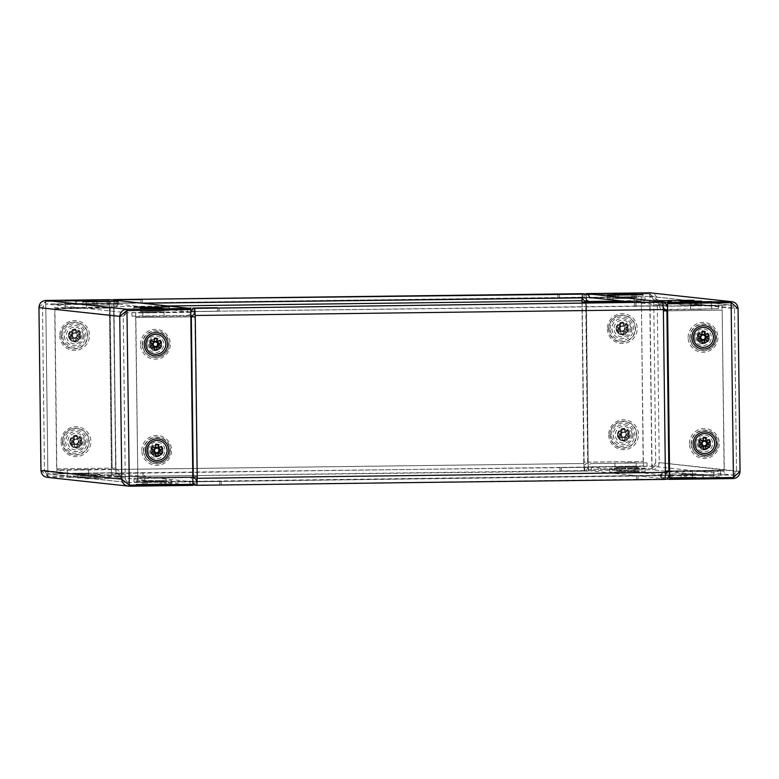<?xml version="1.0" encoding="UTF-8"?>
<svg xmlns="http://www.w3.org/2000/svg" width="779" height="779" viewBox="0 0 779 779"><rect width="100%" height="100%" fill="white"/><g stroke="black" fill="none" stroke-linecap="round" stroke-linejoin="round"><path stroke-width="0.58" stroke-dasharray="3.9 2.92" d="M692.512 475.317L713.73 475.054L692.512 475.317M692.56 478.851L713.778 478.588L692.56 478.851M614.991 466.903L636.2 466.64L614.972 466.903L615.03 470.448L636.248 470.185L615.011 470.438M696.036 473.671L660.689 474.109L696.056 473.671L696.095 477.206L660.728 477.644L696.075 477.206M645.031 468.13L609.684 468.578L645.031 468.13M645.07 471.675L609.723 472.113L645.07 471.675M708.958 337.278A5.843 5.833 96.2 0 0 703.057 331.513A5.843 5.833 96.2 0 0 697.302 337.424A5.843 5.833 96.2 0 0 703.203 343.188A5.843 5.833 96.2 0 0 708.958 337.278M710.263 443.446A5.843 5.833 96.2 0 0 704.362 437.681A5.843 5.833 96.2 0 0 698.597 443.592A5.843 5.833 96.2 0 0 704.498 449.356A5.843 5.833 96.2 0 0 710.263 443.446M694.664 337.443A8.345 8.326 96.2 0 0 703.086 345.681A8.345 8.326 96.2 0 0 711.315 337.229A8.345 8.326 96.2 0 0 702.882 328.991A8.345 8.326 96.2 0 0 694.664 337.443M716.388 337.2A13.146 13.126 -83.8 0 1 703.427 350.511A13.146 13.126 -83.8 0 1 690.145 337.531A13.146 13.126 -83.8 0 1 703.106 324.22A13.146 13.126 -83.8 0 1 716.388 337.2M695.959 443.611A8.345 8.326 96.2 0 0 704.391 451.839A8.345 8.326 96.2 0 0 712.61 443.397A8.345 8.326 96.2 0 0 704.187 435.159A8.345 8.326 96.2 0 0 695.959 443.611M717.683 443.368A13.146 13.126 -83.8 0 1 704.722 456.679A13.146 13.126 -83.8 0 1 691.44 443.699A13.146 13.126 -83.8 0 1 704.401 430.388A13.146 13.126 -83.8 0 1 717.683 443.368M711.636 305.183L690.428 305.446L711.636 305.183M634.106 296.77L612.898 297.033L634.106 296.77M682.755 303.868L658.615 304.238L682.755 303.868L682.706 300.48M631.74 298.338L607.61 298.708L631.74 298.338L631.701 294.939M610.2 328.68A11.675 11.656 -83.8 0 1 621.72 316.858A11.675 11.656 -83.8 0 1 633.522 328.387A11.675 11.656 -83.8 0 1 622.002 340.209A11.675 11.656 -83.8 0 1 610.2 328.68M616.364 328.641A5.843 5.833 -83.8 0 1 622.129 322.73A5.843 5.833 -83.8 0 1 628.03 328.495A5.843 5.833 -83.8 0 1 622.265 334.405A5.843 5.833 -83.8 0 1 616.364 328.641M611.496 434.848A11.675 11.656 -83.8 0 1 623.015 423.026A11.675 11.656 -83.8 0 1 634.817 434.555A11.675 11.656 -83.8 0 1 623.297 446.377A11.675 11.656 -83.8 0 1 611.496 434.848M617.669 434.809A5.843 5.833 -83.8 0 1 623.424 428.898A5.843 5.833 -83.8 0 1 629.325 434.663A5.843 5.833 -83.8 0 1 623.57 440.573A5.843 5.833 -83.8 0 1 617.669 434.809M630.669 328.485A8.345 8.326 -83.8 0 1 622.44 336.927A8.345 8.326 -83.8 0 1 614.018 328.689A8.345 8.326 -83.8 0 1 622.236 320.247A8.345 8.326 -83.8 0 1 630.669 328.485M608.944 328.719A13.146 13.126 96.2 0 0 622.226 341.699A13.146 13.126 96.2 0 0 635.187 328.387A13.146 13.126 96.2 0 0 621.905 315.407A13.146 13.126 96.2 0 0 608.944 328.719M631.964 434.643A8.345 8.326 -83.8 0 1 623.736 443.095A8.345 8.326 -83.8 0 1 615.313 434.857A8.345 8.326 -83.8 0 1 623.541 426.415A8.345 8.326 -83.8 0 1 631.964 434.643M610.239 434.886A13.146 13.126 96.2 0 0 623.521 447.867A13.146 13.126 96.2 0 0 636.482 434.555A13.146 13.126 96.2 0 0 623.2 421.575A13.146 13.126 96.2 0 0 610.239 434.886M666.6 479.036L588.476 470.555L652.072 469.756L652.023 466.222L655.714 462.658L652.042 468.695L588.242 469.474L586.402 302.038M586.392 301.132L586.314 294.676L586.188 301.113M588.242 469.474L586.197 302.038M733.448 477.527L736.506 471.422L659.238 462.609L651.838 468.676L649.705 293.849L586.11 294.657M651.838 468.676L588.447 469.494M655.714 462.658L653.717 299.866L649.705 293.849L586.314 294.676M667.545 305.962L731.13 305.154L734.509 308.63L731.111 302.68L731.13 305.154L649.949 296.351L653.717 299.866L657.252 299.818C656.716 295.523 654.272 293.186 649.91 292.816L649.949 296.351L589.508 297.49M649.705 293.849L657.252 299.818L738.044 308.591L734.509 308.63L736.506 471.422L740.031 471.373L740.031 471.918M738.034 308.075L738.044 308.591M634.447 302.369L666.629 305.865M586.314 294.121L586.353 297.15M615.429 297.851L636.628 297.578L615.429 297.851L615.391 294.306M636.628 297.578L636.589 294.043M635.411 297.451L635.362 294.053M614.212 297.714L614.164 294.18M680.31 304.891L701.509 304.618L680.31 304.891L680.271 301.346M701.509 304.618L701.47 301.084M700.282 304.482L700.243 301.093M679.084 304.755L679.045 301.22M653.717 299.866L734.509 308.63L736.506 471.422L733.205 475.024L733.234 477.527L669.648 478.306M733.253 478.559L652.072 469.756C656.424 469.289 658.81 466.903 659.238 462.609L657.252 299.818M668.703 475.726L588.427 467.02L588.476 470.555M617.504 467.712L638.702 467.449L616.286 467.585L617.504 467.712L617.552 471.256L638.751 470.983L638.702 467.449M638.751 470.983L617.552 471.256M616.325 471.12L616.286 467.585M637.524 470.857L637.485 467.312M682.385 474.752L703.583 474.489L681.167 474.615L682.385 474.752L682.433 478.296L703.632 478.024L703.583 474.489M703.632 478.024L682.433 478.296M681.206 478.16L681.167 474.615M702.405 477.887L702.366 474.353M588.427 467.02L652.023 466.222L733.205 475.024L669.619 475.823M88.563 473.544L67.345 473.817L88.563 473.544L88.621 477.089L67.383 477.352L88.602 477.089M166.083 481.958L144.875 482.22L166.083 481.958M166.131 485.502L144.913 485.765L166.131 485.502M85.038 475.2L120.385 474.762L85.038 475.2M85.086 478.734L120.433 478.296L85.086 478.734M136.043 480.731L171.39 480.292L136.023 480.731L136.091 484.275L171.438 483.827L136.072 484.265M62.573 335.593A11.675 11.656 -83.8 0 1 74.093 323.762A11.675 11.656 -83.8 0 1 85.894 335.301A11.675 11.656 -83.8 0 1 74.375 347.122A11.675 11.656 -83.8 0 1 62.573 335.593M68.737 335.554A5.843 5.833 -83.8 0 1 74.502 329.644A5.843 5.833 -83.8 0 1 80.403 335.408A5.843 5.833 -83.8 0 1 74.638 341.319A5.843 5.833 -83.8 0 1 68.737 335.554M63.868 441.761A11.675 11.656 -83.8 0 1 75.388 429.93A11.675 11.656 -83.8 0 1 87.19 441.469A11.675 11.656 -83.8 0 1 75.67 453.29A11.675 11.656 -83.8 0 1 63.868 441.761M70.042 441.722A5.843 5.833 -83.8 0 1 75.797 435.812A5.843 5.833 -83.8 0 1 81.698 441.576A5.843 5.833 -83.8 0 1 75.943 447.487A5.843 5.833 -83.8 0 1 70.042 441.722M83.041 335.389A8.345 8.326 -83.8 0 1 74.813 343.841A8.345 8.326 -83.8 0 1 66.39 335.603A8.345 8.326 -83.8 0 1 74.609 327.161A8.345 8.326 -83.8 0 1 83.041 335.389M61.317 335.632A13.146 13.126 96.2 0 0 74.599 348.612A13.146 13.126 96.2 0 0 87.56 335.301A13.146 13.126 96.2 0 0 74.278 322.321A13.146 13.126 96.2 0 0 61.317 335.632M84.336 441.557A8.345 8.326 -83.8 0 1 76.108 450.009A8.345 8.326 -83.8 0 1 67.685 441.771A8.345 8.326 -83.8 0 1 75.914 433.319A8.345 8.326 -83.8 0 1 84.336 441.557M62.612 441.8A13.146 13.126 96.2 0 0 75.894 454.78A13.146 13.126 96.2 0 0 88.855 441.469A13.146 13.126 96.2 0 0 75.573 428.489A13.146 13.126 96.2 0 0 62.612 441.8M65.28 303.946L86.498 303.683L65.28 303.946L65.222 300.412M142.81 312.36L164.028 312.097L142.81 312.36L142.752 308.815M94.171 305.271L118.311 304.891L94.171 305.271L94.132 301.726M145.176 310.802L169.316 310.422L145.176 310.802L145.137 307.257M161.331 344.191A5.843 5.833 96.2 0 0 155.43 338.427A5.843 5.833 96.2 0 0 149.675 344.337A5.843 5.833 96.2 0 0 155.576 350.102A5.843 5.833 96.2 0 0 161.331 344.191M162.636 450.359A5.843 5.833 96.2 0 0 156.735 444.595A5.843 5.833 96.2 0 0 150.97 450.505A5.843 5.833 96.2 0 0 156.871 456.27A5.843 5.833 96.2 0 0 162.636 450.359M147.036 344.357A8.345 8.326 96.2 0 0 155.459 352.585A8.345 8.326 96.2 0 0 163.687 344.143A8.345 8.326 96.2 0 0 155.255 335.905A8.345 8.326 96.2 0 0 147.036 344.357M168.761 344.114A13.146 13.126 -83.8 0 1 155.8 357.425A13.146 13.126 -83.8 0 1 142.518 344.445A13.146 13.126 -83.8 0 1 155.479 331.133A13.146 13.126 -83.8 0 1 168.761 344.114M148.331 450.515A8.345 8.326 96.2 0 0 156.764 458.753A8.345 8.326 96.2 0 0 164.982 450.311A8.345 8.326 96.2 0 0 156.56 442.073A8.345 8.326 96.2 0 0 148.331 450.515M170.056 450.281A13.146 13.126 -83.8 0 1 157.095 463.593A13.146 13.126 -83.8 0 1 143.813 450.613A13.146 13.126 -83.8 0 1 156.774 437.301A13.146 13.126 -83.8 0 1 170.056 450.281M192.89 484.343L190.553 309.506L190.573 311.98L109.391 303.177L109.342 299.633M128.973 484.986L129.051 482.649L125.283 479.134L129.09 485.132L192.686 484.324M129.09 485.132L126.958 310.305L123.286 316.342L119.762 316.391M45.747 300.441L45.795 303.976L42.494 307.578L45.757 301.492L47.889 476.32L44.491 470.37L121.748 479.182M125.283 479.134L123.286 316.342L38.96 307.627M123.286 316.342L126.977 312.778L126.948 310.315M161.496 311.288L140.298 311.551L161.496 311.288L161.448 307.9M140.298 311.551L140.249 308.017M141.515 311.688L141.476 308.143M162.714 311.415L162.675 307.88M96.615 304.248L75.417 304.511L96.615 304.248L96.567 300.86M75.417 304.511L75.368 300.976M76.634 304.647L76.595 301.113M97.833 304.385L97.794 300.84M109.391 303.177L45.795 303.976L126.977 312.778L190.573 311.98M109.352 300.694L111.485 475.511L109.352 300.694L45.757 301.492L47.889 476.32L111.485 475.511M38.969 307.092L45.552 301.473L109.148 300.675M40.946 470.633L47.685 476.3L111.28 475.492M47.081 477.342L47.909 477.381L47.87 473.846L44.491 470.37L42.485 307.354L44.491 470.37L40.956 470.409M192.686 485.385L111.504 476.582L111.465 473.038L192.647 481.85L192.676 484.353M163.571 481.149L142.372 481.422L164.788 481.286L163.571 481.149L163.609 484.694L142.411 484.957L142.372 481.422M142.411 484.957L163.609 484.694M164.836 484.82L164.788 481.286M143.638 485.093L143.589 481.549M98.69 474.109L77.491 474.382L99.916 474.245L98.69 474.109L98.729 477.654L77.53 477.916L77.491 474.382M77.53 477.916L98.729 477.654M99.955 477.78L99.916 474.245M78.757 478.053L78.718 474.518M111.504 476.582L47.909 477.381L129.09 486.184M192.647 481.85L129.051 482.649L47.87 473.846L111.465 473.038M81.62 335.467A6.485 6.475 -83.8 0 1 75.222 342.03A6.485 6.475 -83.8 0 1 68.679 335.622A6.485 6.475 -83.8 0 1 75.066 329.059A6.485 6.475 -83.8 0 1 81.62 335.467M59.769 335.681A14.918 14.889 96.2 0 0 74.842 350.404A14.918 14.889 96.2 0 0 89.546 335.301A14.918 14.889 96.2 0 0 74.482 320.578A14.918 14.889 96.2 0 0 59.769 335.681M71.025 335.583A3.983 3.973 -83.8 0 1 74.959 331.552A3.983 3.973 -83.8 0 1 78.981 335.476A3.983 3.973 -83.8 0 1 75.057 339.508A3.983 3.973 -83.8 0 1 71.025 335.583M61.035 335.642A13.447 13.428 -83.8 0 1 74.297 322.019A13.447 13.428 -83.8 0 1 87.881 335.301A13.447 13.428 -83.8 0 1 74.618 348.914A13.447 13.428 -83.8 0 1 61.035 335.642M82.915 441.625A6.485 6.475 -83.8 0 1 76.527 448.198A6.485 6.475 -83.8 0 1 69.974 441.79A6.485 6.475 -83.8 0 1 76.361 435.227A6.485 6.475 -83.8 0 1 82.915 441.625M61.074 441.849A14.918 14.889 96.2 0 0 76.138 456.572A14.918 14.889 96.2 0 0 90.851 441.469A14.918 14.889 96.2 0 0 75.777 426.746A14.918 14.889 96.2 0 0 61.074 441.849M72.33 441.742A3.983 3.973 -83.8 0 1 76.254 437.71A3.983 3.973 -83.8 0 1 80.276 441.644A3.983 3.973 -83.8 0 1 76.352 445.676A3.983 3.973 -83.8 0 1 72.33 441.742M62.33 441.81A13.447 13.428 -83.8 0 1 75.592 428.187A13.447 13.428 -83.8 0 1 89.176 441.469A13.447 13.428 -83.8 0 1 75.923 455.082A13.447 13.428 -83.8 0 1 62.33 441.81M629.247 328.553A6.485 6.475 -83.8 0 1 622.849 335.116A6.485 6.475 -83.8 0 1 616.306 328.719A6.485 6.475 -83.8 0 1 622.694 322.146A6.485 6.475 -83.8 0 1 629.247 328.553M607.396 328.767A14.918 14.889 96.2 0 0 622.47 343.49A14.918 14.889 96.2 0 0 637.173 328.397A14.918 14.889 96.2 0 0 622.109 313.664A14.918 14.889 96.2 0 0 607.396 328.767M618.653 328.67A3.983 3.973 -83.8 0 1 622.587 324.639A3.983 3.973 -83.8 0 1 626.608 328.572A3.983 3.973 -83.8 0 1 622.684 332.604A3.983 3.973 -83.8 0 1 618.653 328.67M608.662 328.728A13.447 13.428 -83.8 0 1 621.924 315.115A13.447 13.428 -83.8 0 1 635.508 328.387A13.447 13.428 -83.8 0 1 622.246 342.01A13.447 13.428 -83.8 0 1 608.662 328.728M630.542 434.721A6.485 6.475 -83.8 0 1 624.154 441.284A6.485 6.475 -83.8 0 1 617.601 434.877A6.485 6.475 -83.8 0 1 623.989 428.314A6.485 6.475 -83.8 0 1 630.542 434.721M608.701 434.935A14.918 14.889 96.2 0 0 623.765 449.658A14.918 14.889 96.2 0 0 638.478 434.555A14.918 14.889 96.2 0 0 623.404 419.832A14.918 14.889 96.2 0 0 608.701 434.935M619.957 434.838A3.983 3.973 -83.8 0 1 623.882 430.806A3.983 3.973 -83.8 0 1 627.903 434.731A3.983 3.973 -83.8 0 1 623.979 438.762A3.983 3.973 -83.8 0 1 619.957 434.838M609.957 434.896A13.447 13.428 -83.8 0 1 623.219 421.273A13.447 13.428 -83.8 0 1 636.803 434.555A13.447 13.428 -83.8 0 1 623.551 448.168A13.447 13.428 -83.8 0 1 609.957 434.896M624.972 466.348L636.2 466.29L624.972 466.348M624.924 462.814L636.161 462.745L624.924 462.814M624.174 300.869L612.946 300.928L624.174 300.869M624.125 297.325L612.898 297.393L624.125 297.325M77.345 473.262L88.572 473.204L77.345 473.262M77.296 469.727L88.533 469.659L77.296 469.727M76.546 307.773L65.319 307.841L76.546 307.773M76.498 304.238L65.27 304.297L76.498 304.238M582.575 297.383L557.842 297.695L582.575 297.383L582.536 294.024M140.941 302.963L116.207 303.274L140.941 302.963L140.902 299.594M113.958 299.603L113.997 303.138L142.44 303.226M586.081 467.41L559.916 467.566L586.081 467.41L586.12 470.944L559.965 471.1L586.12 470.944M144.446 472.98L118.281 473.135L144.446 472.98L144.485 476.514L118.33 476.68L144.485 476.514M591.719 463.554L647.008 462.853L591.719 463.554A3.72 3.71 -83.8 0 0 588.057 467.312L116.071 473.009L116.12 476.544A3.72 3.71 -83.8 0 1 112.361 472.872L56.886 473.398L56.848 469.854L112.137 469.162A3.72 3.71 96.2 0 1 112.585 469.182L116.256 469.581A3.72 3.71 -83.8 0 1 119.567 473.223L119.752 473.398M643.337 462.453L643.386 465.998L647.057 466.397L591.592 467.273A3.72 3.71 96.2 0 1 587.921 471.032L116.12 476.544L113.646 307.978L54.696 308.747L113.695 308.007L115.808 468.101L112.108 468.15L109.985 308.046M643.386 465.998L587.911 466.874A3.72 3.71 -83.8 0 1 584.25 470.633L583.744 462.171L583.958 463.534L115.828 469.445L113.841 306.653L167.787 305.972M113.948 299.603L115.652 468.101L113.685 307.997M581.991 302.086L582.079 293.693M115.828 469.445L115.896 472.834A3.72 3.71 96.2 0 0 112.585 469.182M587.921 471.032L584.25 470.633L583.958 463.534M54.871 307.773L58.542 308.172L58.493 304.638L54.822 304.238L54.871 307.773L110.16 307.082A3.72 3.71 96.2 0 0 113.822 303.313L113.841 306.653M582.04 297.675L582.088 293.693M115.652 468.101L56.653 468.851L54.696 308.747M56.857 468.87L54.9 308.766M56.653 468.851L111.942 468.15M581.991 302.067L583.744 462.171L643.347 461.47L588.057 462.171L586.11 302.982M582.001 303.031L583.948 462.19L588.057 462.171M626.881 301.551L641.39 301.366L643.142 461.45M641.39 301.366L643.347 461.47M641.185 301.346L626.676 301.531M112.205 472.697L116.032 473.272A3.72 3.71 96.2 0 0 119.791 476.943M112.186 472.697L60.567 473.798L60.519 470.253L115.818 469.562A3.72 3.71 -83.8 0 1 116.256 469.581M60.567 473.798L56.886 473.398M60.519 470.253L56.848 469.854M588.048 463.154A3.72 3.71 96.2 0 0 584.386 466.913L587.882 467.497M647.057 466.397L647.008 462.853M54.822 304.238L110.287 303.362A3.72 3.71 -83.8 0 1 112.4 299.964M116.071 300.363A3.72 3.71 96.2 0 0 113.968 303.761L58.493 304.638M117.668 303.537L117.493 303.713A3.72 3.71 -83.8 0 1 113.831 307.481L58.542 308.172M582.536 293.712A3.72 3.71 -83.8 0 1 585.847 297.364L641.312 296.838L641.36 300.373L589.742 301.473M582.127 297.227L113.997 303.138L582.312 297.403A3.72 3.71 96.2 0 0 582.322 297.675M593.14 297.89L641.312 296.838M644.993 297.237L645.031 300.772L641.36 300.373M622.363 301.064L645.031 300.772M586.003 297.529L589.654 297.929L586.003 297.529M119.713 473.291L119.752 476.826M118.281 473.135L118.33 476.68M143.015 472.824L143.063 476.368M142.323 299.574L142.372 303.109M116.168 299.73L116.207 303.274M117.59 299.886L117.639 303.43M561.347 467.721L561.386 471.256M559.916 467.566L559.965 471.1M584.649 467.254L584.698 470.789M583.958 294.004L584.007 297.539M557.803 294.16L557.842 297.695M559.225 294.316L559.273 297.851M162.694 450.281A6.485 6.475 96.2 0 0 156.151 443.884A6.485 6.475 96.2 0 0 149.753 450.447A6.485 6.475 96.2 0 0 156.306 456.854A6.485 6.475 96.2 0 0 162.694 450.281M141.817 450.603A14.918 14.889 -83.8 0 1 156.53 435.51A14.918 14.889 -83.8 0 1 171.604 450.233A14.918 14.889 -83.8 0 1 156.891 465.336A14.918 14.889 -83.8 0 1 141.817 450.603M152.392 450.428A3.983 3.973 96.2 0 0 156.413 454.361A3.983 3.973 96.2 0 0 160.347 450.33A3.983 3.973 96.2 0 0 156.316 446.396A3.983 3.973 96.2 0 0 152.392 450.428M143.492 450.613A13.447 13.428 96.2 0 0 157.076 463.885A13.447 13.428 96.2 0 0 170.338 450.272A13.447 13.428 96.2 0 0 156.754 436.99A13.447 13.428 96.2 0 0 143.492 450.613M161.399 344.123A6.485 6.475 96.2 0 0 154.846 337.716A6.485 6.475 96.2 0 0 148.458 344.279A6.485 6.475 96.2 0 0 155.011 350.686A6.485 6.475 96.2 0 0 161.399 344.123M140.522 344.445A14.918 14.889 -83.8 0 1 155.235 329.342A14.918 14.889 -83.8 0 1 170.299 344.065A14.918 14.889 -83.8 0 1 155.596 359.168A14.918 14.889 -83.8 0 1 140.522 344.445M151.097 344.269A3.983 3.973 96.2 0 0 155.118 348.194A3.983 3.973 96.2 0 0 159.043 344.162A3.983 3.973 96.2 0 0 155.021 340.238A3.983 3.973 96.2 0 0 151.097 344.269M142.197 344.445A13.447 13.428 96.2 0 0 155.781 357.727A13.447 13.428 96.2 0 0 169.043 344.104A13.447 13.428 96.2 0 0 155.449 330.832A13.447 13.428 96.2 0 0 142.197 344.445M710.321 443.378A6.485 6.475 96.2 0 0 703.778 436.97A6.485 6.475 96.2 0 0 697.38 443.533A6.485 6.475 96.2 0 0 703.934 449.941A6.485 6.475 96.2 0 0 710.321 443.378M689.444 443.699A14.918 14.889 -83.8 0 1 704.158 428.596A14.918 14.889 -83.8 0 1 719.231 443.319A14.918 14.889 -83.8 0 1 704.518 458.422A14.918 14.889 -83.8 0 1 689.444 443.699M700.019 443.524A3.983 3.973 96.2 0 0 704.041 447.448A3.983 3.973 96.2 0 0 707.975 443.417A3.983 3.973 96.2 0 0 703.943 439.492A3.983 3.973 96.2 0 0 700.019 443.524M691.119 443.699A13.447 13.428 96.2 0 0 704.703 456.981A13.447 13.428 96.2 0 0 717.965 443.358A13.447 13.428 96.2 0 0 704.382 430.086A13.447 13.428 96.2 0 0 691.119 443.699M709.026 337.21A6.485 6.475 96.2 0 0 702.473 330.802A6.485 6.475 96.2 0 0 696.085 337.375A6.485 6.475 96.2 0 0 702.639 343.773A6.485 6.475 96.2 0 0 709.026 337.21M688.149 337.531A14.918 14.889 -83.8 0 1 702.862 322.428A14.918 14.889 -83.8 0 1 717.926 337.151A14.918 14.889 -83.8 0 1 703.223 352.254A14.918 14.889 -83.8 0 1 688.149 337.531M698.724 337.356A3.983 3.973 96.2 0 0 702.746 341.29A3.983 3.973 96.2 0 0 706.67 337.258A3.983 3.973 96.2 0 0 702.648 333.324A3.983 3.973 96.2 0 0 698.724 337.356M689.824 337.531A13.447 13.428 96.2 0 0 703.408 350.813A13.447 13.428 96.2 0 0 716.67 337.19A13.447 13.428 96.2 0 0 703.077 323.918A13.447 13.428 96.2 0 0 689.824 337.531M701.655 305.738L690.428 305.796L701.655 305.738M701.704 309.273L690.467 309.341L701.704 309.273M702.454 471.227L713.681 471.159L702.454 471.227M702.502 474.762L713.73 474.703L702.502 474.762M154.028 312.652L142.8 312.71L154.028 312.652M154.076 316.186L142.839 316.255L154.076 316.186M154.826 478.131L166.054 478.072L154.826 478.131M154.875 481.675L166.102 481.607L154.875 481.675M662.793 475.726L636.628 475.891L662.793 475.726L662.832 479.27L636.677 479.426L662.832 479.27M196.931 481.607L221.158 481.305L196.951 481.432M196.688 481.441L193.017 481.198A3.72 3.71 96.2 0 0 189.258 477.527L133.969 478.228L137.64 478.627L137.688 482.162L134.007 481.763L133.969 478.228M193.017 481.198L196.678 481.325M196.96 481.325L661.507 475.287A3.72 3.71 96.2 0 1 665.169 471.519L665.169 471.519M196.912 485.307L661.371 479.007A3.72 3.71 -83.8 0 0 665.032 475.239L724.178 474.762L724.129 471.227L669.57 471.908M196.464 485.151L221.197 484.84L195.042 484.996L196.464 485.151L196.425 481.617M659.287 305.709L634.554 306.02L659.287 305.709L659.248 302.34M217.653 311.279L192.919 311.59L217.653 311.279L217.614 307.919M667.593 309.828L718.481 308.747L663.182 309.438A3.72 3.71 96.2 0 1 659.433 305.777L191.118 311.503L662.929 305.991L663.172 309.555L195.042 315.466M663.396 310.918L663.172 309.555M197.029 478.257L665.159 472.347L665.354 471.022M195.052 316.81L197.009 476.933M665.159 472.347L665.042 479.397A3.72 3.71 96.2 0 0 665.052 479.397M194.867 316.81L197.214 476.933M662.88 302.456L663.104 306.166A3.72 3.71 -83.8 0 0 663.328 307.403M190.845 316.829L135.653 317.53L137.815 477.654L135.858 317.55L190.845 316.858M192.803 476.962L137.815 477.654M137.61 477.634L196.824 476.914M666.853 310.831L668.81 470.925L665.315 471.003L663.396 310.889M668.849 470.954L666.892 310.85M665.305 470.993L663.348 310.899M668.81 470.925L724.1 470.234L722.143 310.13L724.304 470.253L669.56 470.944M722.143 310.13L667.603 310.821L722.347 310.149M131.943 312.603L131.992 316.147L135.663 316.547L135.614 313.002L131.943 312.603L187.408 311.727A3.72 3.71 -83.8 0 1 189.521 308.328M131.992 316.147L187.281 315.446A3.72 3.71 96.2 0 0 190.943 311.688L191.118 311.503M135.663 316.547L190.836 315.846M190.787 312.311L135.614 313.002M659.657 302.077A3.72 3.71 -83.8 0 1 662.968 305.728L666.775 306.293L718.433 305.202L718.481 308.747M722.152 309.146L722.104 305.602L718.433 305.202M722.104 305.602L667.554 306.293M192.686 484.879A3.72 3.71 -83.8 0 1 189.482 481.237L134.007 481.763M189.258 477.527L137.64 478.627M137.688 482.162L192.851 481.471M661.332 475.463L196.873 481.773L665.178 475.687A3.72 3.71 -83.8 0 1 665.373 474.44M720.507 474.362L720.458 470.828L724.129 471.227M669.57 471.47L720.458 470.828M669.619 475.453L724.178 474.762M192.919 311.59L192.88 308.056M194.351 311.746L194.302 308.211M219.084 311.434L219.035 307.9M219.775 484.684L219.727 481.149M221.197 484.84L221.158 481.305M195.042 484.996L194.993 481.461M634.554 306.02L634.515 302.486M635.985 306.176L635.937 302.632M660.719 305.865L660.67 302.32M661.41 479.114L661.361 475.57M638.098 479.582L638.059 476.037M636.677 479.426L636.628 475.891M706.193 443.339A3.097 3.087 -83.8 0 1 703.145 446.474A3.097 3.087 -83.8 0 1 700.009 443.417A3.097 3.087 -83.8 0 1 703.067 440.281A3.097 3.087 -83.8 0 1 706.193 443.339M698.276 443.494A5.307 5.297 96.2 0 0 703.009 448.704A5.307 5.297 96.2 0 0 708.88 443.358A5.307 5.297 96.2 0 0 704.148 438.149A5.307 5.297 96.2 0 0 698.276 443.494M703.622 453.485A10 9.981 96.2 0 0 714.655 443.417A10 9.981 96.2 0 0 705.784 433.611M703.106 441.352L703.447 440.729M703.408 437.73L703.096 440.729M699.084 445.452L702.083 443.563M703.554 449.405L703.155 445.705M705.608 441.323L706.251 441.187M709.104 439.492L706.144 441.002M699.036 441.79L701.334 443.241M709.202 447.506L705.667 445.676M704.898 337.171A3.097 3.087 -83.8 0 1 701.84 340.306A3.097 3.087 -83.8 0 1 698.714 337.249A3.097 3.087 -83.8 0 1 701.772 334.113A3.097 3.087 -83.8 0 1 704.898 337.171M696.981 337.326A5.307 5.297 96.2 0 0 701.713 342.536A5.307 5.297 96.2 0 0 707.585 337.19A5.307 5.297 96.2 0 0 702.853 331.981A5.307 5.297 96.2 0 0 696.981 337.326M702.327 347.317A10 9.981 96.2 0 0 713.35 337.249A10 9.981 96.2 0 0 704.489 327.443M701.811 335.184L702.152 334.561M702.113 331.562L701.801 334.571M697.789 339.284L700.779 337.404M702.259 343.237L701.86 339.537M704.313 335.155L704.956 335.019M707.809 333.324L704.849 334.843M697.741 335.622L700.039 337.073M707.907 341.338L704.372 339.508M158.565 450.243A3.097 3.087 -83.8 0 1 155.518 453.378A3.097 3.087 -83.8 0 1 152.382 450.32A3.097 3.087 -83.8 0 1 155.44 447.185A3.097 3.087 -83.8 0 1 158.565 450.243M150.649 450.408A5.307 5.297 96.2 0 0 155.381 455.618A5.307 5.297 96.2 0 0 161.253 450.272A5.307 5.297 96.2 0 0 156.521 445.062A5.307 5.297 96.2 0 0 150.649 450.408M155.995 460.399A10 9.981 96.2 0 0 167.027 450.33A10 9.981 96.2 0 0 158.156 440.515M155.479 448.266L155.819 447.643M155.781 444.643L155.469 447.643M151.457 452.365L154.456 450.476M155.927 456.319L155.527 452.618M157.981 448.237L158.624 448.1M161.477 446.396L158.517 447.915M151.408 448.704L153.706 450.155M161.574 454.41L158.04 452.589M157.27 344.084A3.097 3.087 -83.8 0 1 154.213 347.22A3.097 3.087 -83.8 0 1 151.087 344.162A3.097 3.087 -83.8 0 1 154.145 341.027A3.097 3.087 -83.8 0 1 157.27 344.084M149.354 344.24A5.307 5.297 96.2 0 0 154.086 349.45A5.307 5.297 96.2 0 0 159.958 344.104A5.307 5.297 96.2 0 0 155.225 338.894A5.307 5.297 96.2 0 0 149.354 344.24M154.7 354.231A10 9.981 96.2 0 0 165.723 344.162A10 9.981 96.2 0 0 156.861 334.357M154.184 342.098L154.524 341.475M154.485 338.476L154.174 341.475M150.162 346.197L153.151 344.308M154.632 350.151L154.232 346.451M156.686 342.069L157.329 341.932M160.182 340.228L157.222 341.747M150.113 342.536L152.411 343.987M160.279 348.252L156.745 346.421M620.435 328.757A3.097 3.087 96.2 0 0 623.56 331.815A3.097 3.087 96.2 0 0 626.618 328.68A3.097 3.087 96.2 0 0 623.482 325.622A3.097 3.087 96.2 0 0 620.435 328.757M628.351 328.592A5.307 5.297 -83.8 0 1 622.479 333.938A5.307 5.297 -83.8 0 1 617.747 328.728A5.307 5.297 -83.8 0 1 623.619 323.382A5.307 5.297 -83.8 0 1 628.351 328.592M619.977 328.602A2.269 2.259 -83.8 0 1 622.217 326.313A2.269 2.259 -83.8 0 1 624.505 328.543A2.269 2.259 -83.8 0 1 622.275 330.841A2.269 2.259 -83.8 0 1 619.977 328.602M625.284 328.232L627.543 326.635L624.573 328.397A2.697 2.688 -83.8 0 1 624.583 328.602L625.284 328.232L623.998 326.07L620.951 325.797L620.756 326.391L620.561 322.71L620.951 325.797M631.935 328.417A10 9.981 -83.8 0 1 620.882 338.485A10 9.981 -83.8 0 1 611.973 328.67A10 9.981 -83.8 0 1 623.034 318.601A10 9.981 -83.8 0 1 631.935 328.417M631.876 328.407A10 9.981 -83.8 0 1 620.814 338.476A10 9.981 -83.8 0 1 611.914 328.66A10 9.981 -83.8 0 1 622.966 318.601A10 9.981 -83.8 0 1 631.876 328.407M623.473 326.382L623.463 325.768M620.756 326.391L617.416 324.59L616.189 326.781L619.733 328.611L616.238 330.442L617.523 332.604L621.019 330.763L620.707 334.395L621.019 331.387L623.531 331.357L623.521 330.734L623.219 334.357L623.531 331.357M621.019 330.763L621.019 331.387M619.529 328.582L616.189 326.781M623.317 330.715L626.365 332.487L627.592 330.296L624.583 328.602M627.592 330.296L624.748 328.543M620.96 326.411L620.425 326.109L619.198 328.3M617.416 324.59L620.425 326.109M623.521 330.734L624.067 331.036L625.294 328.845M626.365 332.487L624.067 331.036M623.268 326.362L626.267 324.473L623.998 326.07M620.814 330.744L617.523 332.604M619.733 328.611L619.198 328.923L620.483 331.085M616.238 330.442L619.198 328.923M623.073 322.681L620.561 322.71M620.707 334.395L623.219 334.357M627.543 326.635L626.267 324.473M621.73 434.916A3.097 3.087 96.2 0 0 624.855 437.973A3.097 3.087 96.2 0 0 627.913 434.838A3.097 3.087 96.2 0 0 624.787 431.78A3.097 3.087 96.2 0 0 621.73 434.916M629.646 434.76A5.307 5.297 -83.8 0 1 623.775 440.106A5.307 5.297 -83.8 0 1 619.042 434.896A5.307 5.297 -83.8 0 1 624.914 429.55A5.307 5.297 -83.8 0 1 629.646 434.76M621.282 434.77A2.269 2.259 -83.8 0 1 623.512 432.472A2.269 2.259 -83.8 0 1 625.8 434.711A2.269 2.259 -83.8 0 1 623.57 437.009A2.269 2.259 -83.8 0 1 621.282 434.77M626.579 434.39L628.838 432.803L625.878 434.565A2.697 2.688 -83.8 0 1 625.878 434.77L626.579 434.39L625.303 432.238L622.255 431.965L622.051 432.559L621.866 428.878L622.255 431.965M633.239 434.585A10 9.981 -83.8 0 1 622.178 444.653A10 9.981 -83.8 0 1 613.277 434.838A10 9.981 -83.8 0 1 624.33 424.769A10 9.981 -83.8 0 1 633.239 434.585M633.171 434.575A10 9.981 -83.8 0 1 622.109 444.643A10 9.981 -83.8 0 1 613.209 434.828A10 9.981 -83.8 0 1 624.271 424.759A10 9.981 -83.8 0 1 633.171 434.575M624.768 432.549L624.758 431.926M622.051 432.559L618.721 430.748L617.494 432.949L621.029 434.77L617.533 436.61L618.818 438.772L622.314 436.931L622.002 440.563L622.324 437.555L624.826 437.525L624.622 436.883L624.515 440.524L624.826 437.525M622.314 436.931L622.324 437.555M620.824 434.75L617.494 432.949M624.622 436.883L627.66 438.655L628.887 436.464L625.878 434.77M628.887 436.464L626.053 434.711M622.255 432.579L621.72 432.277L620.493 434.468M618.721 430.748L621.72 432.277M624.816 436.902L625.362 437.204L626.589 435.013M627.66 438.655L625.362 437.204M624.563 432.53L627.562 430.641L625.303 432.238M622.109 436.912L618.818 438.772M621.029 434.77L620.503 435.091L621.778 437.253M617.533 436.61L620.503 435.091M624.369 428.849L621.866 428.878M622.002 440.563L624.515 440.524M628.838 432.803L627.562 430.641M74.102 441.829A3.097 3.087 96.2 0 0 77.228 444.887A3.097 3.087 96.2 0 0 80.286 441.751A3.097 3.087 96.2 0 0 77.16 438.694A3.097 3.087 96.2 0 0 74.102 441.829M82.019 441.674A5.307 5.297 -83.8 0 1 76.147 447.019A5.307 5.297 -83.8 0 1 71.415 441.81A5.307 5.297 -83.8 0 1 77.287 436.464A5.307 5.297 -83.8 0 1 82.019 441.674M73.654 441.683A2.269 2.259 -83.8 0 1 75.884 439.385A2.269 2.259 -83.8 0 1 78.173 441.625A2.269 2.259 -83.8 0 1 75.943 443.923A2.269 2.259 -83.8 0 1 73.654 441.683M78.952 441.303L81.211 439.716L78.221 441.596A2.697 2.688 -83.8 0 1 78.251 441.683L78.952 441.303L77.676 439.142L74.628 438.869L74.424 439.473L74.239 435.792L74.628 438.869M85.612 441.498A10 9.981 -83.8 0 1 74.55 451.567A10 9.981 -83.8 0 1 65.65 441.751A10 9.981 -83.8 0 1 76.702 431.683A10 9.981 -83.8 0 1 85.612 441.498M85.544 441.489A10 9.981 -83.8 0 1 74.482 451.557A10 9.981 -83.8 0 1 65.582 441.742A10 9.981 -83.8 0 1 76.644 431.673A10 9.981 -83.8 0 1 85.544 441.489M77.14 439.463L77.131 438.84M74.424 439.473L71.093 437.662L69.867 439.853L73.401 441.683L69.906 443.514L71.191 445.676L74.687 443.845L74.375 447.467L74.696 444.468L77.199 444.429L76.994 443.787L76.887 447.438L77.199 444.429M74.687 443.845L74.696 444.468M73.197 441.664L69.867 439.853M76.994 443.787L80.033 445.569L81.259 443.378L78.251 441.683M81.259 443.378L78.426 441.625M74.628 439.492L74.093 439.19L72.866 441.381M71.093 437.662L74.093 439.19M77.189 443.816L77.734 444.118L78.961 441.927M80.033 445.569L77.734 444.118M76.936 439.444L79.935 437.555L77.676 439.142M74.482 443.826L71.191 445.676M73.401 441.683L72.875 442.005L74.151 444.157M69.906 443.514L72.875 442.005M76.741 435.763L74.239 435.792M74.375 447.467L76.887 447.438M81.211 439.716L79.935 437.555M72.807 335.661A3.097 3.087 96.2 0 0 75.933 338.719A3.097 3.087 96.2 0 0 78.991 335.583A3.097 3.087 96.2 0 0 75.855 332.526A3.097 3.087 96.2 0 0 72.807 335.661M80.724 335.506A5.307 5.297 -83.8 0 1 74.852 340.851A5.307 5.297 -83.8 0 1 70.12 335.642A5.307 5.297 -83.8 0 1 75.991 330.296A5.307 5.297 -83.8 0 1 80.724 335.506M72.35 335.515A2.269 2.259 -83.8 0 1 74.589 333.217A2.269 2.259 -83.8 0 1 76.878 335.457A2.269 2.259 -83.8 0 1 74.648 337.755A2.269 2.259 -83.8 0 1 72.35 335.515M77.657 335.136L79.916 333.548L76.946 335.311A2.697 2.688 -83.8 0 1 76.955 335.515L77.657 335.136L76.371 332.974L73.323 332.711L73.129 333.305L72.934 329.624L73.323 332.711M84.307 335.33A10 9.981 -83.8 0 1 73.255 345.399A10 9.981 -83.8 0 1 64.345 335.583A10 9.981 -83.8 0 1 75.407 325.515A10 9.981 -83.8 0 1 84.307 335.33M84.249 335.321A10 9.981 -83.8 0 1 73.187 345.389A10 9.981 -83.8 0 1 64.287 335.574A10 9.981 -83.8 0 1 75.339 325.505A10 9.981 -83.8 0 1 84.249 335.321M75.845 333.295L75.836 332.672M73.129 333.305L69.789 331.494L68.562 333.685L72.106 335.515L68.61 337.356L69.896 339.508L73.392 337.677L73.08 341.299L73.392 338.3L75.904 338.271L75.69 337.628L75.592 341.27L75.904 338.271M73.392 337.677L73.392 338.3M71.902 335.496L68.562 333.685M75.69 337.628L78.737 339.401L79.964 337.21L76.955 335.515M79.964 337.21L77.121 335.457M73.333 333.324L72.798 333.022L71.571 335.213M69.789 331.494L72.798 333.022M75.894 337.648L76.439 337.95L77.666 335.759M78.737 339.401L76.439 337.95M75.641 333.276L78.64 331.387L76.371 332.974M73.187 337.658L69.896 339.508M72.106 335.515L71.571 335.837L72.856 337.998M68.61 337.356L71.571 335.837M75.446 329.595L72.934 329.624M73.08 341.299L75.592 341.27M79.916 333.548L78.64 331.387M684.868 477.274L684.829 473.729M633.863 471.743L633.824 468.198M740.031 471.373L659.238 462.609M649.91 293.868L652.042 468.695M632.967 298.464L632.928 294.929M617.611 298.513L617.572 295.124M618.838 298.649L618.789 295.105M683.972 304.005L683.933 300.46M668.616 304.044L668.577 300.655M669.843 304.18L669.804 300.636M733.243 477.508L731.111 302.68M635.089 471.87L635.041 468.335M620.951 472.055L620.912 468.51M619.733 471.918L619.685 468.374M686.095 477.41L686.046 473.866M671.965 477.585L671.917 474.041M670.738 477.449L670.69 473.914M96.294 478.676L96.245 475.132M147.299 484.207L147.25 480.662M143.959 310.665L143.911 307.277M159.315 310.626L159.267 307.082M158.088 310.49L158.049 307.101M92.954 305.134L92.905 301.746M108.31 305.086L108.262 301.551M107.083 304.959L107.044 301.561M146.072 484.071L146.033 480.536M160.211 483.895L160.162 480.351M161.428 484.022L161.389 480.487M95.067 478.54L95.028 474.995M109.196 478.364L109.157 474.82M110.423 478.491L110.384 474.956M119.723 473.398L584.211 467.098M584.25 470.633L116.12 476.544M583.753 463.515L115.623 469.425M113.637 306.634L581.767 300.723M112.147 468.169L110.19 308.075M584.133 462.19L582.186 303.031M587.668 462.151L585.711 302.048M587.853 462.142L585.896 302.048M119.567 473.223L115.896 472.834M116.032 473.272L112.361 472.872M115.818 469.562L112.137 469.162M588.057 467.312L584.386 466.913M591.592 467.273L587.911 466.874M591.758 467.088L588.087 466.689M113.822 303.313L117.493 303.713M110.287 303.362L113.968 303.761M110.16 307.082L113.831 307.481M110.121 303.537L113.792 303.937M582.312 297.403L584.523 297.646M585.847 297.364L589.518 297.763M665.042 479.397L661.371 479.007M190.943 316.829L192.9 476.933M190.943 311.688L194.614 312.087M187.408 311.727L190.787 312.097M187.281 315.446L190.952 315.846M187.242 311.912L190.787 312.291M659.433 305.777L663.104 306.166M662.968 305.728L666.639 306.128M663.182 309.438L666.863 309.838M192.861 481.607L189.482 481.237M189.326 481.071L192.997 481.471L189.307 481.062M665.178 475.687L661.507 475.287M668.703 475.638L665.032 475.239M668.879 475.463L665.208 475.063M703.009 448.704L703.768 448.782L699.045 443.572A5.307 5.297 -83.8 0 1 704.907 438.226A5.307 5.297 -83.8 0 1 709.64 443.446A5.307 5.297 -83.8 0 1 703.768 448.782A5.307 5.297 -83.8 0 1 699.036 443.572C699.415 440.047 701.373 438.265 704.907 438.226L704.148 438.149M710.516 443.446A6.086 6.076 96.2 0 0 704.372 437.438A6.086 6.076 96.2 0 0 698.364 443.592A6.086 6.076 96.2 0 0 704.518 449.61A6.086 6.076 96.2 0 0 710.516 443.446M701.713 342.536L702.463 342.624L697.741 337.414A5.307 5.297 -83.8 0 1 703.612 332.068A5.307 5.297 -83.8 0 1 708.335 337.278A5.307 5.297 -83.8 0 1 702.463 342.624A5.307 5.297 -83.8 0 1 697.741 337.404C698.12 333.879 700.078 332.097 703.612 332.068L702.853 331.981M709.221 337.278A6.086 6.076 96.2 0 0 703.077 331.27A6.086 6.076 96.2 0 0 697.069 337.434A6.086 6.076 96.2 0 0 703.223 343.442A6.086 6.076 96.2 0 0 709.221 337.278M155.381 455.618L156.141 455.696L151.418 450.486A5.307 5.297 -83.8 0 1 157.28 445.14A5.307 5.297 -83.8 0 1 162.013 450.35A5.307 5.297 -83.8 0 1 156.141 455.696A5.307 5.297 -83.8 0 1 151.408 450.486C151.788 446.951 153.745 445.169 157.28 445.14L156.521 445.062M162.889 450.35A6.086 6.076 96.2 0 0 156.745 444.342A6.086 6.076 96.2 0 0 150.737 450.505A6.086 6.076 96.2 0 0 156.891 456.513A6.086 6.076 96.2 0 0 162.889 450.35M154.086 349.45L154.836 349.528L150.113 344.318A5.307 5.297 -83.8 0 1 155.985 338.972A5.307 5.297 -83.8 0 1 160.708 344.182A5.307 5.297 -83.8 0 1 154.836 349.528A5.307 5.297 -83.8 0 1 150.113 344.318C150.493 340.793 152.45 339.011 155.985 338.972L155.225 338.894M161.594 344.191A6.086 6.076 96.2 0 0 155.449 338.183A6.086 6.076 96.2 0 0 149.441 344.337A6.086 6.076 96.2 0 0 155.596 350.346A6.086 6.076 96.2 0 0 161.594 344.191M622.479 333.938L621.72 333.86C625.255 333.831 627.212 332.049 627.582 328.514A5.307 5.297 96.2 0 0 622.859 323.304A5.307 5.297 96.2 0 0 616.987 328.65A5.307 5.297 96.2 0 0 621.72 333.86A5.307 5.297 96.2 0 0 627.592 328.514L622.859 323.304L623.619 323.382M616.111 328.65A6.086 6.076 -83.8 0 1 622.109 322.487A6.086 6.076 -83.8 0 1 628.254 328.495A6.086 6.076 -83.8 0 1 622.255 334.658A6.086 6.076 -83.8 0 1 616.111 328.65M623.775 440.106L623.015 440.028C626.55 439.989 628.507 438.207 628.887 434.682A5.307 5.297 96.2 0 0 624.164 429.472A5.307 5.297 96.2 0 0 618.292 434.818A5.307 5.297 96.2 0 0 623.015 440.028A5.307 5.297 96.2 0 0 628.887 434.682L624.164 429.472L624.914 429.55M617.406 434.809A6.086 6.076 -83.8 0 1 623.404 428.654A6.086 6.076 -83.8 0 1 629.559 434.663A6.086 6.076 -83.8 0 1 623.551 440.817A6.086 6.076 -83.8 0 1 617.406 434.809M76.147 447.019L75.388 446.932C78.922 446.903 80.88 445.121 81.259 441.586A5.307 5.297 96.2 0 0 76.537 436.376A5.307 5.297 96.2 0 0 70.665 441.722A5.307 5.297 96.2 0 0 75.388 446.932A5.307 5.297 96.2 0 0 81.259 441.596L76.537 436.376L77.287 436.464M69.779 441.722A6.086 6.076 -83.8 0 1 75.777 435.558A6.086 6.076 -83.8 0 1 81.931 441.566A6.086 6.076 -83.8 0 1 75.923 447.73A6.086 6.076 -83.8 0 1 69.779 441.722M74.852 340.851L74.093 340.774C77.627 340.735 79.585 338.953 79.955 335.428A5.307 5.297 96.2 0 0 75.232 330.218A5.307 5.297 96.2 0 0 69.36 335.554A5.307 5.297 96.2 0 0 74.093 340.774A5.307 5.297 96.2 0 0 79.964 335.428L75.232 330.218L75.991 330.296M68.484 335.554A6.086 6.076 -83.8 0 1 74.482 329.39A6.086 6.076 -83.8 0 1 80.626 335.408A6.086 6.076 -83.8 0 1 74.628 341.562A6.086 6.076 -83.8 0 1 68.484 335.554M713.778 478.588L713.73 475.054M636.248 470.185L636.2 466.64M711.655 305.183L711.616 301.648M634.125 296.78L634.087 293.235M650.387 296.371L731.539 305.173M642.977 298.269L642.928 294.735M607.61 298.708L607.562 295.173M693.982 303.8L693.933 300.266M658.615 304.238L658.567 300.704M612.898 297.033L612.849 293.498M690.428 305.446L690.379 301.911M645.09 471.675L645.051 468.14M609.723 472.113L609.684 468.578M660.728 477.644L660.689 474.109M692.541 478.851L692.502 475.317M67.383 477.352L67.345 473.817M144.913 485.765L144.875 482.22M133.949 310.86L133.91 307.325M169.316 310.422L169.277 306.887M82.944 305.329L82.905 301.794M118.311 304.891L118.272 301.356M164.028 312.097L163.989 308.562M86.498 303.683L86.459 300.149M47.461 473.827L128.613 482.629M171.438 483.827L171.39 480.292M85.067 478.734L85.018 475.2M120.433 478.296L120.385 474.762M166.151 485.502L166.102 481.967M614.923 463.008L614.962 466.543M612.898 297.393L612.946 300.928M67.296 469.922L67.335 473.457M65.27 304.297L65.319 307.841M110.16 308.046L112.108 468.15M115.672 476.524L119.343 476.923M86.508 304.044L86.547 307.578M88.533 469.659L88.572 473.204M634.135 297.13L634.174 300.665M636.161 462.745L636.2 466.29M690.467 309.341L690.428 305.796M692.492 474.956L692.453 471.422M142.839 316.255L142.8 312.71M144.865 481.87L144.826 478.335M662.744 309.419L663.377 309.487M189.706 477.546L192.812 477.887M166.102 481.607L166.054 478.072M164.077 315.992L164.038 312.457M713.73 474.703L713.681 471.159M711.704 309.078L711.665 305.543"/><path stroke-width="1.17" d="M715.132 337.239A11.675 11.656 96.2 0 0 703.33 325.71A11.675 11.656 96.2 0 0 691.81 337.531A11.675 11.656 96.2 0 0 703.612 349.07A11.675 11.656 96.2 0 0 715.132 337.239M716.427 443.407A11.675 11.656 96.2 0 0 704.625 431.878A11.675 11.656 96.2 0 0 693.106 443.699A11.675 11.656 96.2 0 0 704.907 455.238A11.675 11.656 96.2 0 0 716.427 443.407M690.398 301.911L711.616 301.648L690.398 301.911M612.869 293.498L634.087 293.235L612.869 293.498M693.914 300.266L658.567 300.704L693.914 300.266M642.909 294.725L607.562 295.173L642.909 294.725M586.402 302.038L586.392 301.132M586.197 302.038L586.188 301.113M586.314 294.121L586.314 293.615L667.496 302.418L731.091 301.619L731.101 302.68L667.515 303.489L669.648 478.306L667.515 303.489M731.091 301.619L649.91 292.816L731.091 301.619C735.318 301.97 737.635 304.297 738.044 308.591L731.315 302.7L667.72 303.508M589.508 297.49L634.447 302.369M666.629 305.865L667.535 305.962L667.496 302.418M615.391 294.306L636.589 294.043L615.391 294.306M680.271 301.346L701.47 301.084L680.271 301.346M586.314 293.615L649.91 292.816M731.111 302.68L733.448 477.527L669.852 478.325M733.448 477.527L740.031 471.373C739.729 475.687 737.47 478.082 733.253 478.559L733.234 477.527M666.6 479.036L669.658 479.367L669.609 475.823L668.703 475.726M669.658 479.367L733.253 478.559M86.44 300.149L65.222 300.412L86.44 300.149M163.97 308.552L142.752 308.815L163.97 308.552M82.915 301.794L118.272 301.356L82.915 301.794M133.93 307.325L169.277 306.887L133.93 307.325M167.504 344.152A11.675 11.656 96.2 0 0 155.703 332.623A11.675 11.656 96.2 0 0 144.183 344.445A11.675 11.656 96.2 0 0 155.985 355.974A11.675 11.656 96.2 0 0 167.504 344.152M168.8 450.32A11.675 11.656 96.2 0 0 156.998 438.791A11.675 11.656 96.2 0 0 145.478 450.613A11.675 11.656 96.2 0 0 157.28 462.142A11.675 11.656 96.2 0 0 168.8 450.32M190.758 309.526L126.665 310.607L190.758 309.526L192.89 484.343L129.295 485.151L126.958 310.305M192.676 484.353L192.686 485.385L129.09 486.184L129.295 485.151L121.748 479.182L119.762 316.391C120.19 312.097 122.576 309.711 126.928 309.244L45.747 300.441C41.53 300.908 39.271 303.304 38.96 307.627L38.969 307.092M127.162 310.324L119.762 316.391L38.96 307.627L40.956 470.409C41.365 474.703 43.682 477.021 47.909 477.381M126.948 310.315L126.928 309.244L190.524 308.445L109.342 299.633L45.747 300.441M190.524 308.445L190.543 309.506M161.448 307.9L140.249 308.017L161.448 307.744M96.567 300.86L75.368 300.976L96.567 300.704M38.95 307.403L40.946 470.604L121.748 479.182C122.284 483.477 124.728 485.814 129.09 486.184L47.081 477.342M142.44 303.226L585.983 297.802A3.72 3.71 -83.8 0 0 589.742 301.473L622.363 301.064M112.4 299.964A3.72 3.71 -83.8 0 1 113.958 299.603L585.759 294.092A3.72 3.71 96.2 0 1 589.518 297.763L593.14 297.89M557.803 294.16L583.958 294.004L557.803 294.16M116.168 299.73L142.323 299.574L116.168 299.73M167.787 305.972L581.971 300.743L581.991 302.086L626.881 301.551M582.079 293.693L582.088 293.693A3.72 3.71 -83.8 0 1 582.536 293.712L586.207 294.111M582.088 293.693L113.948 299.603L585.759 294.092M581.971 300.743L582.04 297.675M626.676 301.531L581.991 302.067M117.629 299.993A3.72 3.71 96.2 0 0 116.071 300.363M582.322 297.675A3.72 3.71 96.2 0 0 585.623 301.054L589.294 301.454M192.929 477.926L192.929 477.926A3.72 3.71 -83.8 0 1 196.688 481.597L196.931 481.607M667.554 306.293L666.639 306.128A3.72 3.71 96.2 0 0 663.328 302.476L659.657 302.077A3.72 3.71 -83.8 0 0 659.209 302.057L194.75 308.367A3.72 3.71 96.2 0 0 191.089 312.126L190.787 312.311M659.248 302.174L634.515 302.486L659.248 302.34M217.614 307.744L192.88 308.056L217.614 307.919M197.009 476.933L196.873 481.773M194.789 311.902L195.256 316.829L194.75 308.367L194.614 312.087A3.72 3.71 -83.8 0 1 190.952 315.846L190.836 315.846M663.328 302.476A3.72 3.71 96.2 0 0 662.88 302.456L663.396 310.918L667.603 310.84L663.396 310.889M192.851 481.471L193.153 481.636A3.72 3.71 96.2 0 0 196.912 485.307L197.214 476.933L192.803 476.962M669.56 470.944L668.849 470.954L666.892 310.85L668.849 470.954L665.354 471.022L665.042 479.397L196.912 485.307L196.688 481.597M190.845 316.858L195.256 316.829L197.214 476.933M190.845 316.829L195.052 316.81M189.521 308.328A3.72 3.71 -83.8 0 1 191.079 307.968M667.593 309.828L666.863 309.838A3.72 3.71 -83.8 0 1 663.328 307.403M196.464 485.288L192.793 484.889A3.72 3.71 -83.8 0 1 192.686 484.879M665.052 479.397A3.72 3.71 96.2 0 0 668.703 475.638L669.619 475.453M669.57 471.908L665.354 471.538L669.57 471.47M665.373 474.44A3.72 3.71 -83.8 0 1 668.84 471.918M706.65 443.485A2.269 2.259 96.2 0 0 704.352 441.245A2.269 2.259 96.2 0 0 702.122 443.543A2.269 2.259 96.2 0 0 704.411 445.783A2.269 2.259 96.2 0 0 706.65 443.485M702.045 443.485A2.697 2.688 96.2 0 0 702.054 443.689L699.036 441.79L700.263 439.599L703.31 441.372L700.263 439.599M705.784 433.611A10 9.981 96.2 0 0 705.745 433.601A10 9.981 96.2 0 0 694.693 443.67A10 9.981 96.2 0 0 703.593 453.485A10 9.981 96.2 0 0 703.622 453.485M694.751 443.679A10 9.981 96.2 0 0 703.661 453.495A10 9.981 96.2 0 0 714.713 443.426A10 9.981 96.2 0 0 705.813 433.611A10 9.981 96.2 0 0 694.751 443.679M703.31 441.372L703.408 437.73L705.92 437.701L705.959 441.157L705.92 437.701M705.677 446.289L706.066 449.376L705.677 446.289L703.515 446.318M706.894 443.485L710.39 441.644L706.894 443.485L707.429 443.787L706.271 445.851M700.36 447.613L703.359 445.724L700.36 447.613L699.084 445.452L702.054 443.689M703.359 445.724L703.554 449.405L706.066 449.376M705.813 441.342L709.104 439.492L710.39 441.644M705.871 445.695L709.202 447.506L710.438 445.315L707.429 443.787M707.098 443.504L710.438 445.315M701.402 443.124L702.561 441.05M702.629 446.026L701.451 444.04M706.251 441.187L707.42 443.163M703.447 440.729L705.608 440.7M705.346 337.317A2.269 2.259 96.2 0 0 703.057 335.077A2.269 2.259 96.2 0 0 700.827 337.375A2.269 2.259 96.2 0 0 703.116 339.615A2.269 2.259 96.2 0 0 705.346 337.317M700.749 337.317A2.697 2.688 96.2 0 0 700.749 337.521L697.741 335.622L698.967 333.431L701.976 335.126L698.967 333.431M704.45 327.433L704.518 327.443A10 9.981 96.2 0 0 704.45 327.433A10 9.981 96.2 0 0 693.388 337.502A10 9.981 96.2 0 0 702.298 347.317A10 9.981 96.2 0 0 702.327 347.317L702.356 347.327A10 9.981 96.2 0 0 713.418 337.258A10 9.981 96.2 0 0 704.518 327.443A10 9.981 96.2 0 0 693.456 337.511A10 9.981 96.2 0 0 702.356 347.327M702.006 335.213L702.113 331.562L704.625 331.533L704.664 334.989L704.625 331.533M704.372 340.131L704.761 343.208L704.372 340.131L702.22 340.15M705.599 337.317L709.094 335.486L705.599 337.317L706.134 337.619L704.976 339.693M699.065 341.445L702.035 339.683L699.065 341.445L697.789 339.284L700.749 337.521M702.064 339.556L702.259 343.237L704.761 343.208M704.518 335.174L707.809 333.324L709.094 335.486M704.567 339.527L707.907 341.338L709.133 339.147L706.134 337.619M705.803 337.336L709.133 339.147M700.107 336.956L701.266 334.882M701.324 339.858L700.155 337.882M704.956 335.019L706.125 336.995M702.152 334.561L704.304 334.532M159.023 450.398A2.269 2.259 96.2 0 0 156.725 448.159A2.269 2.259 96.2 0 0 154.495 450.457A2.269 2.259 96.2 0 0 156.783 452.687A2.269 2.259 96.2 0 0 159.023 450.398M154.417 450.398A2.697 2.688 96.2 0 0 154.427 450.603L151.408 448.704L152.635 446.513L155.683 448.285L152.635 446.513M158.186 440.524A10 9.981 96.2 0 0 147.124 450.593A10 9.981 96.2 0 0 156.034 460.399A10 9.981 96.2 0 0 167.086 450.34A10 9.981 96.2 0 0 158.186 440.524L158.118 440.515A10 9.981 96.2 0 0 158.118 440.515A10 9.981 96.2 0 0 147.065 450.583A10 9.981 96.2 0 0 155.966 460.399A10 9.981 96.2 0 0 155.995 460.399M155.683 448.285L155.781 444.643L158.293 444.605L158.332 448.061L158.293 444.605M158.049 453.203L158.439 456.29L158.049 453.203L155.888 453.232M159.267 450.389L162.762 448.558L159.267 450.389L159.802 450.7L158.643 452.765M152.733 454.527L155.732 452.638L152.733 454.527L151.457 452.365L154.427 450.603M155.732 452.638L155.927 456.319L158.439 456.29M158.186 448.256L161.477 446.396L162.762 448.558M158.244 452.609L161.574 454.41L162.811 452.219L159.802 450.7M159.471 450.418L162.811 452.219M153.775 450.028L154.933 447.964M155.002 452.93L153.823 450.953M158.624 448.1L159.792 450.077M155.819 447.643L157.981 447.613M157.718 344.23A2.269 2.259 96.2 0 0 155.43 341.991A2.269 2.259 96.2 0 0 153.2 344.289A2.269 2.259 96.2 0 0 155.488 346.528A2.269 2.259 96.2 0 0 157.718 344.23M153.122 344.23A2.697 2.688 96.2 0 0 153.122 344.435L150.113 342.536L151.34 340.345L154.349 342.039L151.34 340.345M156.822 334.347L156.891 334.357A10 9.981 96.2 0 0 156.822 334.347A10 9.981 96.2 0 0 145.761 344.415A10 9.981 96.2 0 0 154.67 354.231A10 9.981 96.2 0 0 154.7 354.231L154.729 354.241A10 9.981 96.2 0 0 165.791 344.172A10 9.981 96.2 0 0 156.891 334.357A10 9.981 96.2 0 0 145.829 344.425A10 9.981 96.2 0 0 154.729 354.241M154.378 342.117L154.485 338.476L156.998 338.437L157.037 341.903L156.998 338.437M156.745 347.035L157.134 350.122L156.745 347.035L154.593 347.064M157.971 344.23L161.467 342.39L157.971 344.23L158.507 344.532L157.348 346.597M151.438 348.359L154.408 346.597L151.438 348.359L150.162 346.197L153.122 344.435M154.437 346.47L154.632 350.151L157.134 350.122M156.891 342.088L160.182 340.228L161.467 342.39M156.939 346.441L160.279 348.252L161.506 346.051L158.507 344.532M158.176 344.25L161.506 346.051M152.48 343.87L153.638 341.796M153.697 346.762L152.528 344.785M157.329 341.932L158.497 343.909M154.524 341.475L156.676 341.445M738.044 308.591L740.031 471.373M582.001 303.031L581.991 302.086M582.186 303.031L582.176 302.086M586.11 302.982L586.1 302.067M584.523 297.646L585.983 297.802M196.912 485.307L665.042 479.397M659.209 302.057L194.75 308.367M663.396 310.918L665.354 471.022M663.377 309.575L195.247 315.485M197.233 478.277L665.363 472.366M191.332 316.849L193.289 476.952M191.147 316.858L193.104 476.952M667.058 310.85L669.015 470.954M740.05 471.597L738.054 308.367M663.377 309.487L666.415 309.818M192.812 477.887L193.377 477.946"/></g></svg>
